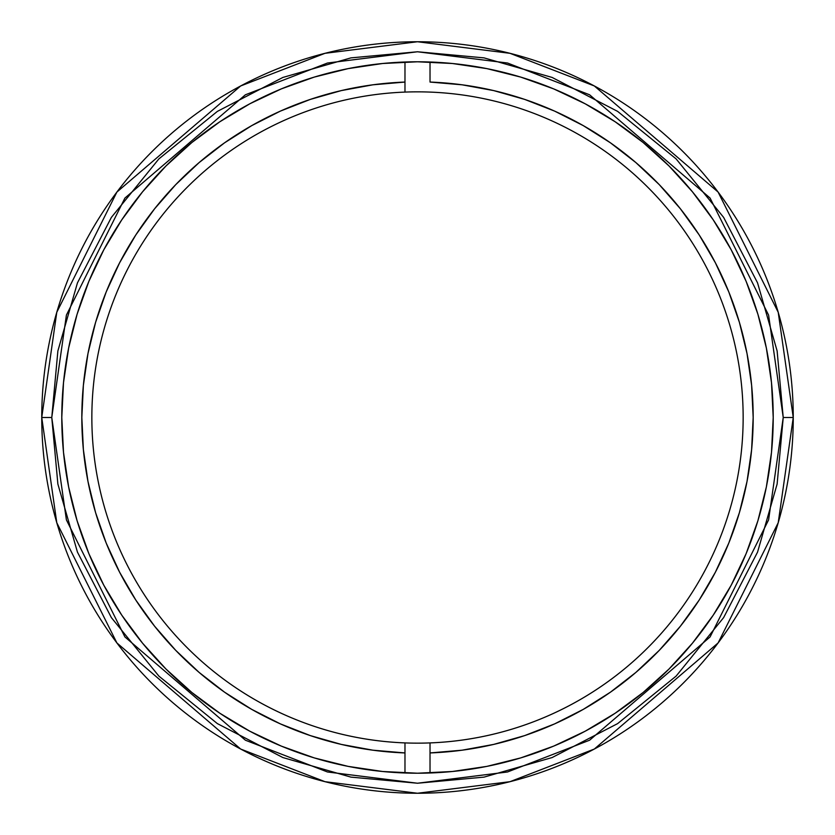 <?xml version="1.0" encoding="UTF-8"?>
<svg xmlns="http://www.w3.org/2000/svg" width="835" height="835" viewBox="0 0 835 835"><rect width="100%" height="100%" fill="white"/><g stroke="black" fill="none" stroke-linecap="round" stroke-linejoin="round"><path stroke-width="1.25" d="M430.025 742.91A325.65 325.65 0 0 1 404.975 742.91A325.65 325.65 0 0 0 743.15 417.5A325.65 325.65 0 0 1 430.025 742.91L430.025 752.94L462.068 750.195L493.704 744.403L524.63 735.614L554.586 723.903L583.279 709.374L610.448 692.173L635.842 672.446L659.243 650.381L680.421 626.177L699.187 600.062L715.355 572.267L728.809 543.053L739.392 512.69L747.022 481.451L751.625 449.627L753.17 417.5L751.625 385.373L747.022 353.549L739.392 322.31L728.809 291.947L715.355 262.733L699.187 234.938L680.421 208.823L659.243 184.618L635.842 162.554L610.448 142.827L583.279 125.626L554.586 111.097L524.63 99.386L493.704 90.597L462.068 84.805L430.025 82.06L430.025 62.009L430.025 82.06A335.67 335.67 0 0 1 753.17 417.5A335.67 335.67 0 0 1 430.025 752.94L430.025 742.91A325.65 325.65 0 0 1 91.85 417.5A325.65 325.65 0 0 1 430.025 92.09A325.65 325.65 0 0 0 404.975 92.09L404.975 62.009L404.975 92.09A325.65 325.65 0 0 0 91.85 417.5A325.65 325.65 0 0 0 404.975 742.91L404.975 752.94A335.67 335.67 0 0 1 81.83 417.5A335.67 335.67 0 0 1 404.975 82.06L372.932 84.805L341.296 90.597L310.37 99.386L280.414 111.097L251.721 125.626L224.552 142.827L199.158 162.554L175.757 184.618L154.579 208.823L135.813 234.938L119.645 262.733L106.191 291.947L95.607 322.31L87.978 353.549L83.375 385.373L81.83 417.5L83.375 449.627L87.978 481.451L95.607 512.69L106.191 543.053L119.645 572.267L135.813 600.062L154.579 626.177L175.757 650.381L199.158 672.446L224.552 692.173L251.721 709.374L280.414 723.903L310.37 735.614L341.296 744.403L372.932 750.195L404.975 752.94L404.975 742.91M430.025 772.991L430.025 752.94L430.025 772.991M430.025 92.09A325.65 325.65 0 0 1 743.15 417.5A325.65 325.65 0 0 0 404.975 92.09M404.975 772.991L404.975 752.94L404.975 772.991M793.25 417.5L778.22 312.29L718.1 192.05L594.322 85.953L509.997 53.315L417.5 41.75L325.003 53.315L240.678 85.953L116.9 192.05L56.78 312.29L41.75 417.5L51.77 417.5L66.403 315.098L124.916 198.062L245.396 94.793L327.477 63.022L417.5 51.77L507.523 63.022L589.604 94.793L710.084 198.062L768.597 315.098L783.23 417.5L793.25 417.5A375.75 375.75 0 0 1 417.5 793.25A375.75 375.75 0 0 1 41.75 417.5A375.75 375.75 0 0 1 417.5 41.75A375.75 375.75 0 0 1 793.25 417.5L783.23 417.5L768.597 519.902L710.084 636.938L589.604 740.207L507.523 771.978L417.5 783.23L327.477 771.978L245.396 740.207L124.916 636.938L66.403 519.902L51.77 417.5L41.75 417.5L56.78 522.71L116.9 642.95L240.678 749.047L325.003 781.685L417.5 793.25L509.997 781.685L594.322 749.047L718.1 642.95L778.22 522.71L793.25 417.5M61.79 417.5A355.71 355.71 0 0 1 417.5 61.79A355.71 355.71 0 0 1 773.21 417.5L771.498 382.639L766.373 348.101L757.898 314.242L746.135 281.374L731.209 249.822L713.257 219.876L692.466 191.841L669.023 165.977L643.159 142.535L615.124 121.743L585.178 103.79L553.626 88.865L520.758 77.102L486.899 68.627L452.361 63.502L417.5 61.79L382.639 63.502L348.101 68.627L314.242 77.102L281.374 88.865L249.822 103.79L219.876 121.743L191.841 142.535L165.977 165.977L142.535 191.841L121.743 219.876L103.79 249.822L88.865 281.374L77.102 314.242L68.627 348.101L63.502 382.639L61.79 417.5L63.502 452.361L68.627 486.899L77.102 520.758L88.865 553.626L103.79 585.178L121.743 615.124L142.535 643.159L165.977 669.023L191.841 692.466L219.876 713.257L249.822 731.209L281.374 746.135L314.242 757.898L348.101 766.373L382.639 771.498L417.5 773.21L452.361 771.498L486.899 766.373L520.758 757.898L553.626 746.135L585.178 731.209L615.124 713.257L643.159 692.466L669.023 669.023L692.466 643.159L713.257 615.124L731.209 585.178L746.135 553.626L757.898 520.758L766.373 486.899L771.498 452.361L773.21 417.5A355.71 355.71 0 0 1 417.5 773.21A355.71 355.71 0 0 1 61.79 417.5M783.23 417.5L777.124 484.049L757.554 552.123L723.611 617.629L676.11 676.11L617.629 723.611L552.123 757.554L484.049 777.124L417.5 783.23L350.95 777.124L282.877 757.554L217.371 723.611L158.89 676.11L111.389 617.629L77.446 552.123L57.876 484.049L51.77 417.5L57.876 350.95L77.446 282.877L111.389 217.371L158.89 158.89L217.371 111.389L282.877 77.446L350.95 57.876L417.5 51.77L484.049 57.876L552.123 77.446L617.629 111.389L676.11 158.89L723.611 217.371L757.554 282.877L777.124 350.95L783.23 417.5"/></g></svg>
